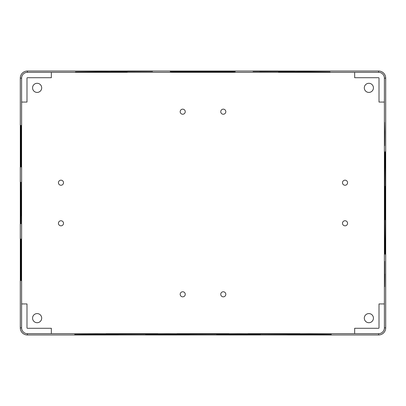 <?xml version="1.0" encoding="UTF-8"?>
<svg xmlns="http://www.w3.org/2000/svg" width="406" height="406" viewBox="0 0 406 406"><rect width="100%" height="100%" fill="white"/><g stroke="black" fill="none" stroke-linecap="round" stroke-linejoin="round"><path stroke-width="0.61" d="M342.491 223.29A2.537 2.537 0 0 1 346.298 221.092A2.537 2.537 0 0 1 346.298 225.487A2.537 2.537 0 0 1 342.491 223.29M58.434 182.71A2.537 2.537 0 0 1 62.24 180.513A2.537 2.537 0 0 1 62.24 184.908A2.537 2.537 0 0 1 58.434 182.71M58.434 223.29A2.537 2.537 0 0 1 62.24 221.092A2.537 2.537 0 0 1 62.24 225.487A2.537 2.537 0 0 1 58.434 223.29M220.752 294.304A2.537 2.537 0 0 1 224.559 292.107A2.537 2.537 0 0 1 224.559 296.502A2.537 2.537 0 0 1 220.752 294.304M220.752 111.696A2.537 2.537 0 0 1 224.559 109.498A2.537 2.537 0 0 1 224.559 113.893A2.537 2.537 0 0 1 220.752 111.696M180.173 111.696A2.537 2.537 0 0 1 183.979 109.498A2.537 2.537 0 0 1 183.979 113.893A2.537 2.537 0 0 1 180.173 111.696M342.491 182.71A2.537 2.537 0 0 1 346.298 180.513A2.537 2.537 0 0 1 346.298 184.908A2.537 2.537 0 0 1 342.491 182.71M180.173 294.304A2.537 2.537 0 0 1 183.979 292.107A2.537 2.537 0 0 1 183.979 296.502A2.537 2.537 0 0 1 180.173 294.304M32.566 87.858A4.567 4.567 0 0 1 39.412 83.905A4.567 4.567 0 0 1 39.412 91.812A4.567 4.567 0 0 1 32.566 87.858M364.304 87.858A4.567 4.567 0 0 1 371.15 83.905A4.567 4.567 0 0 1 371.15 91.812A4.567 4.567 0 0 1 364.304 87.858M364.304 318.142A4.567 4.567 0 0 1 371.15 314.188A4.567 4.567 0 0 1 371.15 322.095A4.567 4.567 0 0 1 364.304 318.142M32.566 318.142A4.567 4.567 0 0 1 39.412 314.188A4.567 4.567 0 0 1 39.412 322.095A4.567 4.567 0 0 1 32.566 318.142M51.339 72.334L354.661 72.334L354.661 77.713L378.605 77.713A0.401 0.401 0 0 1 379.006 78.119L379.006 102.063L384.391 102.063L384.391 303.937L379.006 303.937L379.006 327.881A0.401 0.401 0 0 1 378.605 328.287L354.661 328.287L354.661 333.666L51.339 333.666L51.339 328.287L27.395 328.287A0.401 0.401 0 0 1 26.994 327.881L26.994 303.937L21.609 303.937L21.609 102.063L26.994 102.063L26.994 78.119A0.401 0.401 0 0 1 27.395 77.713L51.339 77.713L51.339 72.334L27.395 72.334A5.78 5.78 0 0 0 21.609 78.119L21.609 102.063M20.3 78.119A7.095 7.095 0 0 1 27.395 71.025L378.605 71.025A7.095 7.095 0 0 1 385.7 78.119L385.7 327.881A7.095 7.095 0 0 1 378.605 334.975L27.395 334.975A7.095 7.095 0 0 1 20.3 327.881L20.3 78.119L21.609 78.119M253.065 71.395L294.548 71.38L253.065 71.395M278.506 71.938L330.058 71.908L278.506 71.938M75.445 71.918L127.159 71.908L75.445 71.918M170.667 71.669A32.465 0.284 180 0 1 170.276 71.629A32.465 0.284 180 0 1 202.741 71.344A32.465 0.284 180 0 1 235.201 71.629A32.465 0.284 180 0 1 235.099 71.649A32.465 0.284 180 0 1 202.736 71.908A32.465 0.284 180 0 1 170.667 71.669M111.036 71.395L152.519 71.38L111.036 71.395M384.756 131.986L384.639 145.683L384.553 122.302L384.558 140.953L384.558 123.018L384.751 131.986M384.979 153.133A51.232 0.447 -90 0 1 385.081 151.768A51.232 0.447 -90 0 1 385.527 203A51.232 0.447 -90 0 1 385.081 254.232A51.232 0.447 -90 0 1 385.01 253.603A51.232 0.447 -90 0 1 384.634 203A51.232 0.447 -90 0 1 384.979 153.133M384.634 261.357L384.639 286.697L384.634 261.357M157.827 334.082L106.118 334.092L157.827 334.082M96.481 334.326L118.288 334.514L111.904 334.651L74.668 334.514L96.481 334.326M167.495 334.326L189.303 334.514L182.918 334.651L145.683 334.514L167.495 334.326M238.505 334.326L260.317 334.514L223.082 334.651L216.697 334.514L238.505 334.326M228.842 334.082L177.133 334.092L228.842 334.082M299.856 334.082L248.147 334.092L299.856 334.082M309.519 334.326L331.332 334.514L294.096 334.651L287.712 334.514L309.519 334.326M21.193 280.592L21.183 239.012L21.193 280.592M20.909 223.782L20.904 182.203L20.909 223.782M20.66 166.973L20.655 125.393L20.66 166.973M21.193 166.973L21.183 125.393L21.193 166.973M21.366 215.677L21.361 190.318L21.366 215.677M20.66 280.597L20.655 239.012L20.66 280.597M21.609 303.937L21.609 327.881A5.78 5.78 0 0 0 27.395 333.666L51.339 333.666M354.661 333.666L378.605 333.666A5.78 5.78 0 0 0 384.391 327.881L384.391 303.937M384.391 102.063L384.391 78.119A5.78 5.78 0 0 0 378.605 72.334L354.661 72.334M309.519 334.336L330.317 334.514L294.817 334.645L288.722 334.514L309.519 334.336M274.014 333.874L291.589 333.935L298.867 334.092L291.589 334.245L249.157 334.092L274.014 333.874M203 333.874L227.852 334.092L185.425 334.245L178.148 334.092L185.425 333.935L203 333.874M238.505 334.336L259.302 334.514L223.802 334.645L217.712 334.514L238.505 334.336M167.495 334.336L188.288 334.514L182.198 334.645L146.698 334.514L167.495 334.336M96.481 334.336L117.278 334.514L111.183 334.645L75.683 334.514L96.481 334.336M131.986 333.874L156.843 334.092L114.411 334.245L107.133 334.092L114.411 333.935L131.986 333.874M20.828 259.81L20.533 273.801L20.655 240.027L20.828 259.81M21.462 203L21.361 214.667L21.462 203M21.356 146.19L21.183 165.973L21.061 132.199L21.356 146.19M20.828 146.19L20.655 165.973L20.533 132.199L20.828 146.19M21.076 203L20.904 222.782L20.782 189.013L21.076 203M21.356 259.81L21.061 273.801L21.183 240.027L21.356 259.81M131.727 71.207L151.509 71.38L117.735 71.502L131.727 71.207M202.741 71.349A31.45 0.274 180 0 1 234.186 71.629A31.45 0.274 180 0 1 202.741 71.903A31.45 0.274 180 0 1 171.291 71.629A31.45 0.274 180 0 1 202.741 71.349M101.292 71.695L126.144 71.908L118.867 72.065L76.435 71.908L101.292 71.695M304.185 71.695L329.043 71.908L286.611 72.065L279.333 71.908L304.185 71.695M273.751 71.207L293.533 71.38L259.764 71.502L273.751 71.207M182.568 71.644L223.026 71.629L182.568 71.644M84.595 71.918L118.029 71.908L84.595 71.918M287.494 71.923L320.928 71.908L287.494 71.923M202.741 71.456L216.368 71.745L183.461 71.629L202.741 71.456M101.292 71.771L112.411 72.004L85.564 71.908L101.292 71.771M304.185 71.771L319.913 71.908L293.066 72.004L304.185 71.771M384.741 274.014L384.639 285.682L384.741 274.014M385.517 203A50.217 0.436 -90 0 1 385.081 253.217A50.217 0.436 -90 0 1 384.644 203A50.217 0.436 -90 0 1 385.081 152.783A50.217 0.436 -90 0 1 385.517 203M385.071 186.308L385.081 219.737L385.071 186.308M385.218 203L385.081 218.722L384.984 191.881L385.218 203M27.395 71.025L27.395 72.334M378.605 71.025L378.605 72.334M385.7 78.119L384.391 78.119M385.7 327.881L384.391 327.881M378.605 334.975L378.605 333.666M27.395 334.975L27.395 333.666M20.3 327.881L21.609 327.881"/></g></svg>
